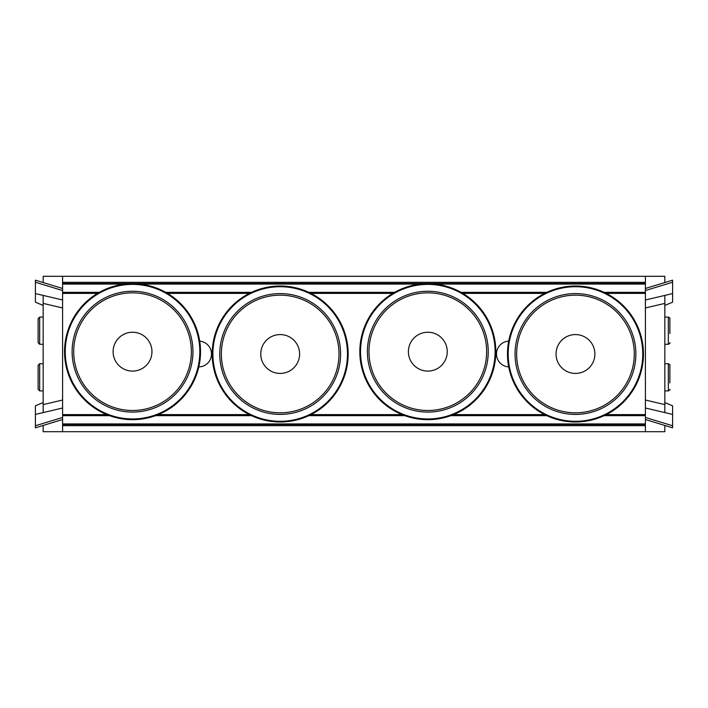 <?xml version="1.0" encoding="UTF-8"?>
<svg xmlns="http://www.w3.org/2000/svg" width="708" height="708" viewBox="0 0 708 708"><rect width="100%" height="100%" fill="white"/><g stroke="black" fill="none" stroke-linecap="round" stroke-linejoin="round"><path stroke-width="1.06" d="M508.707 366.894A12.912 12.912 0 0 1 496.503 354A12.912 12.912 0 0 1 508.707 341.106M199.709 341.132A12.912 12.912 0 0 1 211.497 354A12.912 12.912 0 0 1 198.798 366.912M43.17 425.455L43.17 431.703L664.83 431.703L664.83 425.455M62.596 414.614L106.82 414.614M158.247 414.614L249.366 414.614M310.989 414.614L402.109 414.614M453.536 414.614L544.656 414.614M606.278 414.614L645.404 414.614M62.596 293.386L97.509 293.386M167.557 293.386L249.366 293.386M310.989 293.386L392.798 293.386M462.846 293.386L544.656 293.386M606.278 293.386L645.404 293.386M435.031 284.058L645.404 284.058L645.404 288.483L645.404 283.51L62.596 283.51L62.596 276.297L664.83 276.297L664.83 282.545M664.83 402.569L672.6 405.817L672.6 414.419L664.83 412.587L664.83 295.413L672.6 293.581L672.6 302.183L664.83 305.431L664.83 295.413L645.404 299.997L645.404 307.98L664.83 303.396M664.83 384.727L664.83 362.248M664.83 359.576L664.83 337.698M664.83 336.088L664.83 323.733M645.404 400.02L645.404 408.003L664.83 412.587L664.83 404.604L645.404 400.02L645.404 307.98M672.6 280.173L645.404 288.483L645.404 290.546L672.6 282.235L672.6 280.173L672.6 293.581M672.6 427.827L645.404 419.517L645.404 423.942L62.596 423.942L62.596 419.517L62.596 424.49L645.404 424.49L645.404 417.454L672.6 425.765L672.6 427.827L672.6 414.419L664.83 412.587M645.404 417.454L645.404 408.003M645.404 299.997L645.404 290.546M645.404 424.49L645.404 431.703M645.404 276.297L645.404 282.324L62.596 282.324M43.17 305.431L35.4 302.183L35.4 293.581L43.17 295.413L43.17 412.587L35.4 414.419L35.4 405.817L43.17 402.569L43.17 412.587L62.596 408.003L62.596 400.02L43.17 404.604M43.17 323.273L43.17 345.752M43.17 348.424L43.17 370.302M43.17 371.912L43.17 384.267M62.596 307.98L62.596 299.997L43.17 295.413L43.17 303.396L62.596 307.98L62.596 400.02M62.596 276.297L43.17 276.297L43.17 282.545M35.4 427.827L62.596 419.517L62.596 417.454L35.4 425.765L35.4 427.827L35.4 414.419M62.596 283.51L62.596 290.546L35.4 282.235L35.4 280.173L35.4 293.581L43.17 295.413M62.596 290.546L62.596 299.997M62.596 408.003L62.596 417.454M62.596 431.703L62.596 425.676L645.404 425.676M669.883 382.922L669.883 365.266C670.281 364.974 669.768 364.461 668.325 363.717L668.325 390.913C669.768 390.161 670.281 389.648 669.883 389.356M669.883 371.7L669.883 374.505M669.883 333.495L669.883 318.644C670.281 318.352 669.768 317.839 668.325 317.087L668.325 344.283C669.768 343.539 670.281 343.026 669.883 342.734M38.117 330.689L38.117 342.734L39.675 344.283L39.675 317.087L38.117 318.644L38.117 330.689M38.117 377.311L38.117 389.356L39.675 390.913L39.675 363.717L38.117 365.266L38.117 377.311M280.182 421.995A67.995 67.995 0 0 0 339.061 320.007A67.995 67.995 0 0 0 221.294 320.007A67.995 67.995 0 0 0 280.182 421.995A67.995 67.995 0 0 0 339.061 320.007A67.995 67.995 0 0 0 221.294 320.007A67.995 67.995 0 0 0 280.182 421.995M299.608 354A19.426 19.426 0 0 1 280.182 373.426A19.426 19.426 0 0 1 260.748 354A19.426 19.426 0 0 1 280.182 334.574A19.426 19.426 0 0 1 299.608 354M575.462 421.995A67.995 67.995 0 0 0 634.35 320.007A67.995 67.995 0 0 0 516.583 320.007A67.995 67.995 0 0 0 575.462 421.995A67.995 67.995 0 0 0 634.35 320.007A67.995 67.995 0 0 0 516.583 320.007A67.995 67.995 0 0 0 575.462 421.995M594.897 354A19.426 19.426 0 0 1 575.462 373.426A19.426 19.426 0 0 1 556.037 354A19.426 19.426 0 0 1 575.462 334.574A19.426 19.426 0 0 1 594.897 354M132.538 419.667A67.995 67.995 0 0 0 191.417 317.671A67.995 67.995 0 0 0 73.65 317.671A67.995 67.995 0 0 0 132.538 419.667A67.995 67.995 0 0 0 191.417 317.671A67.995 67.995 0 0 0 73.65 317.671A67.995 67.995 0 0 0 132.538 419.667M151.963 351.672A19.426 19.426 0 0 1 132.538 371.098A19.426 19.426 0 0 1 113.103 351.672A19.426 19.426 0 0 1 132.538 332.238A19.426 19.426 0 0 1 151.963 351.672M427.818 419.667A67.995 67.995 0 0 0 486.706 317.671A67.995 67.995 0 0 0 368.939 317.671A67.995 67.995 0 0 0 427.818 419.667A67.995 67.995 0 0 0 486.706 317.671A67.995 67.995 0 0 0 368.939 317.671A67.995 67.995 0 0 0 427.818 419.667M447.252 351.672A19.426 19.426 0 0 1 427.818 371.098A19.426 19.426 0 0 1 408.392 351.672A19.426 19.426 0 0 1 427.818 332.238A19.426 19.426 0 0 1 447.252 351.672M35.4 280.173L62.596 288.483L62.596 284.058L125.325 284.058M62.596 292.608L98.837 292.608M166.23 292.608L250.942 292.608M309.414 292.608L394.126 292.608M461.519 292.608L546.231 292.608M604.703 292.608L645.404 292.608M645.404 283.51L645.404 282.324M645.404 415.392L604.703 415.392M546.231 415.392L451.545 415.392M404.1 415.392L309.414 415.392M250.942 415.392L156.264 415.392M108.811 415.392L62.596 415.392M62.596 424.49L62.596 425.676M280.182 421.295A67.295 67.295 0 0 1 221.905 320.352A67.295 67.295 0 0 1 338.451 320.352A67.295 67.295 0 0 1 280.182 421.295M280.182 414.41A60.41 60.41 0 0 0 332.495 323.795A60.41 60.41 0 0 0 227.861 323.795A60.41 60.41 0 0 0 280.182 414.41M280.182 412.817A58.817 58.817 0 0 1 229.242 324.591A58.817 58.817 0 0 1 331.123 324.591A58.817 58.817 0 0 1 280.182 412.817M575.462 421.295A67.295 67.295 0 0 1 517.194 320.352A67.295 67.295 0 0 1 633.74 320.352A67.295 67.295 0 0 1 575.462 421.295M575.462 414.41A60.41 60.41 0 0 0 627.784 323.795A60.41 60.41 0 0 0 523.15 323.795A60.41 60.41 0 0 0 575.462 414.41M575.462 412.817A58.817 58.817 0 0 1 524.522 324.591A58.817 58.817 0 0 1 626.403 324.591A58.817 58.817 0 0 1 575.462 412.817M132.538 418.959A67.295 67.295 0 0 0 190.806 318.025A67.295 67.295 0 0 0 74.26 318.025A67.295 67.295 0 0 0 132.538 418.959A67.295 67.295 0 0 1 74.26 318.025A67.295 67.295 0 0 1 190.806 318.025A67.295 67.295 0 0 1 132.538 418.959M132.538 412.083A60.41 60.41 0 0 0 184.85 321.459A60.41 60.41 0 0 0 80.216 321.459A60.41 60.41 0 0 0 132.538 412.083M132.538 410.49A58.817 58.817 0 0 1 81.597 322.255A58.817 58.817 0 0 1 183.478 322.255A58.817 58.817 0 0 1 132.538 410.49M427.818 418.959A67.295 67.295 0 0 1 369.549 318.025A67.295 67.295 0 0 1 486.095 318.025A67.295 67.295 0 0 1 427.818 418.959M427.818 412.083A60.41 60.41 0 0 0 480.139 321.459A60.41 60.41 0 0 0 375.506 321.459A60.41 60.41 0 0 0 427.818 412.083M427.818 410.49A58.817 58.817 0 0 1 376.877 322.255A58.817 58.817 0 0 1 478.758 322.255A58.817 58.817 0 0 1 427.818 410.49M139.742 284.058L420.614 284.058M645.404 292.342L604.119 292.342M546.815 292.342L461.032 292.342M394.613 292.342L308.83 292.342M251.526 292.342L165.743 292.342M99.324 292.342L62.596 292.342M62.596 415.658L109.554 415.658M155.512 415.658L251.526 415.658M308.83 415.658L404.843 415.658M450.801 415.658L546.815 415.658M604.119 415.658L645.404 415.658M668.325 363.717L665.219 363.717M668.325 390.913L664.83 390.913M668.325 317.087L664.83 317.087M668.325 344.283L665.219 344.283M39.675 344.283L42.781 344.283M39.675 317.087L43.17 317.087M39.675 390.913L43.17 390.913M39.675 363.717L42.781 363.717"/></g></svg>
